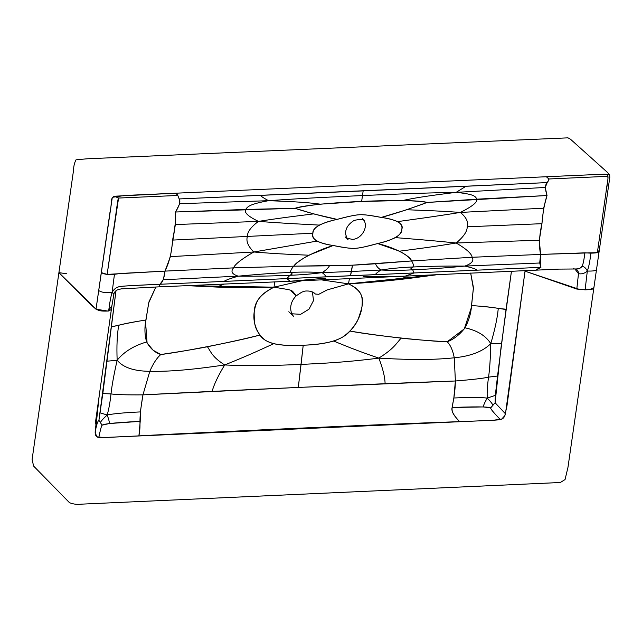 <?xml version="1.0" encoding="UTF-8"?>
<svg xmlns="http://www.w3.org/2000/svg" width="642" height="642" viewBox="0 0 642 642"><rect width="100%" height="100%" fill="white"/><g stroke="black" fill="none" stroke-linecap="round" stroke-linejoin="round"><path stroke-width="0.96" d="M117.157 360.234C113.931 374.43 111.885 385.657 111.002 393.907L102.808 393.562L116.001 290.738L98.924 420.358L102.07 425.156C103.306 424.41 107.575 422.982 140.213 421.345L109.365 423.543L102.07 425.156L98.924 420.358L102.808 393.562L111.002 393.907C115.817 394.661 126.466 394.982 142.949 394.862C215.552 390.938 380.666 383.603 455.379 380.987C454.64 411.297 446.118 407.237 459.624 421.633C453.509 415.294 451.013 410.575 452.145 407.485L453.854 397.992L455.379 380.987L454.279 357.803C452.771 350.219 450.411 344.882 447.193 341.793C430.605 341.448 374.045 335.718 349.954 331.055C357.072 323.119 361.085 314.917 362 306.467C362.553 297.968 363.252 290.73 348.502 283.86C368.949 293.771 362.192 306.338 358.3 318.954C355.612 325.293 350.652 331.176 343.422 336.593C334.996 341.793 321.594 344.674 303.217 345.219C284.831 346.303 272.12 344.585 265.066 340.067C259.232 335.236 255.781 329.731 254.705 323.552C254.015 311.145 250.845 299.02 274.022 287.175C293.683 290.393 290.842 290.144 292.776 291.484L295.914 295.32L290.93 290.834L295.914 295.32L292.776 291.484C290.842 290.144 293.683 290.393 274.022 287.175L301.748 280.795L274.022 287.175C255.644 287.736 236.609 287.704 216.908 287.078L186.653 285.634L274.022 287.175L274.688 281.886L274.022 287.175C257.402 295.424 256.014 302.703 254.288 311.25C252.964 319.724 254.85 327.653 259.954 335.052C262.193 338.856 266.767 341.745 273.677 343.719C281.613 345.348 291.46 345.853 303.217 345.219L298.297 387.431L142.949 394.862C137.733 425.373 141.577 420.759 138.921 435.878L140.213 421.345L140.341 411.915L142.949 394.862L149.803 371.325C153.189 363.524 156.857 357.923 160.821 354.512L153.149 350.243L147.09 342.964L145.582 322.453L148.687 302.944L155.87 286.998L148.928 301.941L145.878 319.997C117.366 324.595 113.498 327.011 111.21 326.746L118.706 325.301C123.047 323.953 132.108 322.188 145.878 319.997C144.41 327.893 144.659 335.212 146.649 341.953C150.124 348.389 154.85 352.578 160.821 354.512C177.369 352.699 234.892 341.905 259.954 335.052C245.565 338.671 228.062 342.571 207.462 346.744C188.435 350.444 167.771 353.485 160.821 354.512C156.857 357.923 153.189 363.524 149.803 371.325L142.949 394.862C126.466 394.982 115.817 394.661 111.002 393.907C111.885 385.657 113.931 374.43 117.157 360.234L106.949 361.213L117.157 360.234C123.015 367.457 133.897 371.148 149.803 371.325C133.897 371.148 123.015 367.457 117.157 360.234C124.026 351.784 133.857 345.693 146.649 341.953C133.857 345.693 124.026 351.784 117.157 360.234C116.579 346.335 117.101 334.691 118.706 325.301C117.101 334.691 116.579 346.335 117.157 360.234M66.599 273.749L58.912 272.641L32.1 459.495L33.609 466.068L69.496 502.694C73.429 504.219 77.401 504.708 81.414 504.155L560.297 482.503L565.048 479.574L567.961 467.368L599.163 251.199L599.066 250.492L597.365 252.619L606.016 192.279C607.139 182.216 608.793 178.195 607.484 176.333L608.062 174.295L607.484 176.333C608.512 175.065 608.022 180.386 606.016 192.279L597.365 252.619L540.604 254.425L539.336 240.244L541.944 223.681L467.191 226.803C467.328 231.313 463.668 236.713 456.213 243.005C463.668 236.713 467.328 231.313 467.191 226.803L541.944 223.681L543.638 208.201L547.024 195.513L427.099 202.439L406.763 209.741L381.308 217.421C387.599 218.304 393.048 219.7 397.655 221.61C401.154 223.721 402.526 226.273 401.788 229.274C401.691 232.268 399.573 235.052 395.432 237.62C390.216 240.06 384.293 242.034 377.656 243.535L399.557 251.183C405.864 254.609 409.893 257.859 411.634 260.941L472.127 257.273L540.604 254.425L472.127 257.273C471.718 253.742 466.413 248.984 456.213 243.005L539.336 240.244L456.213 243.005C426.2 239.939 410.013 238.848 395.432 237.62C410.013 238.848 426.2 239.939 456.213 243.005C428.35 247.611 414.154 249.208 399.557 251.183C414.154 249.208 428.35 247.611 456.213 243.005C466.413 248.984 471.718 253.742 472.127 257.273L411.634 260.941C413.384 263.734 413.785 265.748 412.854 266.984L410.896 268.717L412.718 269.817C401.202 270.442 390.617 270.499 380.971 270.001C390.809 268.476 401.443 267.465 412.854 266.984C401.443 267.465 390.809 268.476 380.971 270.001C377.809 272.015 375.939 273.548 375.369 274.591C375.939 273.548 377.809 272.015 380.971 270.001C390.617 270.499 401.202 270.442 412.718 269.817L413.978 272.962L540.925 267.337L539.681 263.003L464.816 266.093C471.782 263.637 474.221 260.7 472.127 257.273C474.221 260.7 471.782 263.637 464.816 266.093C472.392 267.802 476.34 269.142 476.661 270.105C476.34 269.142 472.392 267.802 464.816 266.093C439.224 265.957 426.408 266.382 412.854 266.984C426.408 266.382 439.224 265.957 464.816 266.093C439.698 268.525 426.384 269.134 412.718 269.817C426.384 269.134 439.698 268.525 464.816 266.093L539.681 263.003L540.604 254.425C538.782 245.766 539.224 235.518 541.944 223.681C542.827 212.406 544.52 203.016 547.024 195.513C544.938 189.045 544.994 184.744 547.193 182.593C548.741 180.546 549.239 179.343 548.685 178.99L607.484 176.333L548.685 178.99L546.623 176.727C547.209 178.861 550.876 176.879 547.193 182.593L363.163 190.891L361.639 201.484L402.759 200.489C414.459 200.882 422.572 201.532 427.099 202.439L476.773 199.18C477.704 202.086 472.239 206.499 460.37 212.422L543.638 208.201L460.37 212.422C466.373 217.413 468.644 222.212 467.191 226.803C468.644 222.212 466.373 217.413 460.37 212.422C429.474 217.365 412.702 219.468 397.655 221.61C412.702 219.468 429.474 217.365 460.37 212.422C433.631 210.544 420.382 210.367 406.763 209.741C420.382 210.367 433.631 210.544 460.37 212.422C472.239 206.499 477.704 202.086 476.773 199.18C475.562 196.011 473.162 194.117 456.157 192.351C473.162 194.117 475.562 196.011 476.773 199.18L547.024 195.513L545.243 187.456L547.193 182.593L179.166 198.94L363.163 190.891L362.489 195.553C393.426 194.237 418.873 193.057 456.157 192.351C427.548 195.874 415.526 197.776 402.759 200.489C415.526 197.776 427.548 195.874 456.157 192.351L545.243 187.456L456.157 192.351L465.787 186.381L456.157 192.351C418.873 193.057 393.426 194.237 362.489 195.553L361.639 201.484L320.27 204.156C308.128 202.543 296.5 201.692 268.541 200.681C306.098 198.065 331.537 196.99 362.489 195.553C331.537 196.99 306.098 198.065 268.541 200.681C296.5 201.692 308.128 202.543 320.27 204.156C308.304 205.592 299.902 206.981 295.047 208.305L245.685 209.444C243.896 212.47 248.149 216.45 258.453 221.386L175.338 224.564L258.453 221.386C286.083 217.1 299.557 215.736 313.529 213.882C299.557 215.736 286.083 217.1 258.453 221.386C248.149 216.45 243.896 212.47 245.685 209.444L175.587 212.004L179.728 203.691L268.541 200.681C250.813 203.987 247.828 206.122 245.685 209.444C247.828 206.122 250.813 203.987 268.541 200.681C264.014 198.258 261.342 196.532 260.524 195.497C261.342 196.532 264.014 198.258 268.541 200.681L179.728 203.691L179.166 198.94C177.12 193.475 177.585 195.272 175.804 193.202L599.371 174.391L608.062 174.295L609.691 175.057L604.924 174.207L597.108 174.488L124.933 195.457L112.31 197.311L96.011 309.203L98.587 310.303C100.216 311.025 103.571 311.258 108.659 311.001C109.71 302.607 110.865 296.339 112.133 292.198L113.754 294.285L113.963 293.811L113.754 294.285L112.133 292.198L114.453 274.311L112.133 292.198C110.865 296.339 109.71 302.607 108.659 311.001L110.978 309.757L111.844 306.073L95.233 423.985M107.182 414.973C113.642 413.657 124.692 412.637 140.341 411.915C124.692 412.637 113.642 413.657 107.182 414.973C108.723 419.138 109.453 421.995 109.365 423.543C109.453 421.995 108.723 419.138 107.182 414.973C108.859 409.211 110.127 402.189 111.002 393.907C110.127 402.189 108.859 409.211 107.182 414.973L100.28 412.91L107.182 414.973C102.929 418.937 100.674 421.513 100.417 422.677C100.674 421.513 102.929 418.937 107.182 414.973M363.163 276.509L403.433 276.221L558.949 269.11L574.887 268.99C578.282 269.335 580.633 268.428 581.957 266.286C583.072 264.632 584.027 260.146 584.838 252.844C583.056 267.674 582.101 268.837 574.887 268.99C577.27 269.56 578.474 271.109 578.482 273.644C581.62 274.319 584.565 273.468 587.318 271.093C588.858 266.719 590.046 260.74 590.881 253.149L584.838 252.844L540.604 254.425L540.708 266.759L536.094 270.105L540.925 267.337L413.978 272.962L405.206 276.148L413.978 272.962L412.718 269.817L410.896 268.717L412.854 266.984C413.785 265.748 413.384 263.734 411.634 260.941L352.458 265.178L350.444 275.723L413.978 272.962L286.886 278.612L350.444 275.723L351.487 271.494L380.971 270.001C378.194 268.268 376.389 266.189 375.554 263.758C376.389 266.189 378.194 268.268 380.971 270.001L351.487 271.494L352.458 265.178L293.747 266.173C296.403 262.899 301.427 259.248 308.81 255.211L333.206 245.509C326.922 244.578 321.498 243.109 316.923 241.111C313.465 238.88 312.132 236.248 312.911 233.223L172.562 240.092L312.911 233.223C313.023 230.245 315.158 227.541 319.307 225.093C324.531 222.75 330.461 220.84 337.09 219.379L313.529 213.882L295.047 208.305L175.587 212.004L175.338 224.564L170.403 256.631L165.002 271.109L233.536 267.875L293.747 266.173C291.163 269.167 290.168 271.245 290.754 272.409L292.238 273.982L289.943 275.274L286.886 278.612L159.938 284.262L163.325 279.719L238.286 276.156C229.988 278.572 225.302 280.289 224.227 281.316C225.302 280.289 229.988 278.572 238.286 276.156L163.325 279.719L165.002 271.109L233.536 267.875C234.972 264.255 241.729 258.967 253.799 251.993L170.403 256.631L253.799 251.993C248.069 246.287 245.926 241.143 247.379 236.569C247.234 232.043 250.926 226.979 258.453 221.386C288.314 223.633 304.693 224.267 319.307 225.093C304.693 224.267 288.314 223.633 258.453 221.386C250.926 226.979 247.234 232.043 247.379 236.569C245.926 241.143 248.069 246.287 253.799 251.993C280.674 254.168 294.59 254.521 308.81 255.211C294.59 254.521 280.674 254.168 253.799 251.993L316.923 241.111L253.799 251.993C241.729 258.967 234.972 264.255 233.536 267.875L293.747 266.173C291.163 269.167 290.168 271.245 290.754 272.409C302.197 271.879 312.638 271.951 322.083 272.617C325.478 270.611 327.942 268.34 329.474 265.804C327.942 268.34 325.478 270.611 322.083 272.617L351.487 271.494L322.083 272.617C312.14 273.99 301.427 274.872 289.943 275.274C301.427 274.872 312.14 273.99 322.083 272.617C324.571 274.383 325.719 275.779 325.526 276.806C325.719 275.779 324.571 274.383 322.083 272.617C312.638 271.951 302.197 271.879 290.754 272.409C277.2 273.01 264.352 273.725 238.286 276.156C232.027 274.286 230.446 271.526 233.536 267.875C230.446 271.526 232.027 274.286 238.286 276.156C262.987 276.373 276.301 275.803 289.943 275.274C276.301 275.803 262.987 276.373 238.286 276.156C264.352 273.725 277.2 273.01 290.754 272.409L292.238 273.982L289.943 275.274L286.886 278.612L290.096 281.26L325.895 278.163M599.066 250.492C599.403 251.704 599.636 253.06 590.881 253.149C590.046 260.74 588.858 266.719 587.318 271.093C598.127 271.189 596.298 269.696 596.466 268.525C596.298 269.696 598.127 271.189 587.318 271.093L585.111 289.839L587.318 271.093C586.034 268.212 584.244 266.607 581.957 266.286C584.244 266.607 586.034 268.212 587.318 271.093C584.565 273.468 581.62 274.319 578.482 273.644L576.805 289.069L525.028 271.173L525.108 270.595L505.455 413.801L495.102 402.759L495.327 395.368L497.542 376.027L488.562 377.135C483.378 378.339 472.311 379.623 455.379 380.987L454.279 357.803C452.771 350.219 450.411 344.882 447.193 341.793C453.838 339.297 459.776 334.634 465.017 327.813C468.788 320.815 470.979 313.392 471.573 305.536C485.2 306.507 494.091 307.478 498.264 308.449L506.073 309.211L497.542 376.027L488.562 377.135C487.358 385.433 486.925 392.414 487.278 398.088L495.327 395.368L487.278 398.088C490.761 401.715 492.599 404.099 492.807 405.254C492.599 404.099 490.761 401.715 487.278 398.088C480.914 397.342 469.775 397.31 453.854 397.992C469.775 397.31 480.914 397.342 487.278 398.088C484.702 402.438 483.402 405.383 483.378 406.932C483.402 405.383 484.702 402.438 487.278 398.088C486.925 392.414 487.358 385.433 488.562 377.135C483.378 378.339 472.311 379.623 455.379 380.987L298.297 387.431L301.058 364.439C326.345 363.171 347.161 362.176 378.812 358.116C382.841 368.46 384.935 376.974 385.104 383.675C384.935 376.974 382.841 368.46 378.812 358.116C354.865 349.97 344.144 345.252 333.663 341.054C344.144 345.252 354.865 349.97 378.812 358.116C413.954 360.178 435.461 359.761 454.279 357.803C470.69 356.19 482.856 351.471 490.769 343.639C485.809 335.718 477.231 330.445 465.017 327.813C477.231 330.445 485.809 335.718 490.769 343.639C494.934 329.531 497.43 317.798 498.264 308.449C497.43 317.798 494.934 329.531 490.769 343.639C490.48 357.706 489.742 368.869 488.562 377.135C489.742 368.869 490.48 357.706 490.769 343.639L501.498 343.687L490.769 343.639C482.856 351.471 470.69 356.19 454.279 357.803C435.461 359.761 413.954 360.178 378.812 358.116C393.498 348.911 395.825 344.168 401.098 338.141C395.825 344.168 393.498 348.911 378.812 358.116C347.161 362.176 326.345 363.171 301.058 364.439C275.827 365.418 255.211 366.261 224.668 364.961C250.468 354.609 262.249 348.887 273.677 343.719C262.249 348.887 250.468 354.609 224.668 364.961C189.205 370.161 167.987 371.646 149.803 371.325C167.987 371.646 189.205 370.161 224.668 364.961C212.293 356.96 211.194 352.37 207.462 346.744C211.194 352.37 212.293 356.96 224.668 364.961C218.144 375.771 213.963 384.574 212.141 391.355C213.963 384.574 218.144 375.771 224.668 364.961C255.211 366.261 275.827 365.418 301.058 364.439L303.217 345.219C314.957 344.81 325.109 343.422 333.663 341.054C341.239 338.438 346.672 335.1 349.954 331.055C363.87 333.415 380.915 335.782 401.098 338.141C419.772 340.164 440.3 341.383 447.193 341.793L464.286 328.889L471.212 308.016L473.387 288.555L470.674 273.051L473.427 287.544L471.573 305.536C499.789 307.606 503.095 309.709 506.073 309.211L511.457 271.205L500.961 347.948L495.102 402.759L490.681 407.895C489.413 407.261 485.312 406.209 452.145 407.485L483.378 406.932L490.681 407.895L495.102 402.759L505.455 413.801C504.54 417.356 502.822 419.258 500.311 419.507C493.674 412.702 490.464 408.834 490.681 407.895C490.464 408.834 493.674 412.702 500.311 419.507C497.606 420.157 493.546 420.333 459.624 421.633C391.403 423.905 205.48 432.162 138.921 435.878C105.457 437.571 101.396 437.756 98.844 437.338C100.272 430.18 101.348 426.119 102.07 425.156C101.348 426.119 100.272 430.18 98.844 437.338C96.388 437.306 95.16 435.541 95.152 432.026C96.541 424.755 97.801 420.863 98.924 420.358C97.801 420.863 96.541 424.755 95.152 432.026L99.406 393.811L95.233 433.31L97.231 436.897L104.132 437.499L493.521 420.229L501.739 419.057L504.861 415.591L507.003 405.616L525.028 271.173L580.159 289.654L589.252 289.662L593.89 287.809M286.886 278.612L159.938 284.262L159.393 286.838L121.105 288.884L117.133 289.999C115.448 290.906 114.396 292.182 113.963 293.811L111.844 306.073L107.872 311.065L96.011 309.203L58.912 272.641L90.634 304.485L96.011 309.203L98.691 290.633C101.171 291.685 102.656 293.201 112.133 292.198C113.746 289.807 115.279 288.266 116.732 287.6C120.688 286.701 110.737 286.356 159.938 284.262L159.393 286.838L290.096 281.26L286.886 278.612M224.05 284.005L216.908 287.078L224.05 284.005M593.794 287.094C593.874 288.346 594.917 289.558 585.111 289.839L576.805 289.069L578.482 273.644L574.887 268.99L573.458 268.765M401.659 276.325L407.534 278.612C386.99 281.027 367.312 282.777 348.502 283.86L326.995 289.967L318.769 294.309L315.382 294.028L314.323 293.025L315.382 294.028L318.769 294.309L326.995 289.967L348.502 283.86L322.22 279.992L348.502 283.86L349.368 278.877L348.502 283.86L438.213 274.567L407.534 278.612L401.659 276.325M312.405 291.917L313.521 300.584L308.995 309.187L300.649 314.315L291.877 313.786M118.577 198.049L177.81 195.465L179.166 198.94C180.771 200.922 179.575 205.271 175.587 212.004C175.948 219.387 174.937 228.745 172.562 240.092C171.879 251.841 169.36 262.177 165.002 271.109L120.664 273.46L114.453 274.311C105.641 275.001 103.595 273.725 101.292 272.601L98.691 290.633C101.171 291.685 102.656 293.201 112.133 292.198C114.035 289.173 116.218 287.399 118.682 286.862C121.635 286.043 126.193 285.842 159.938 284.262C162.522 282.616 164.216 278.227 165.002 271.109L107.142 274.391L115.881 214.051C117.47 202.174 118.369 196.837 118.577 198.049L114.276 196.227L118.577 198.049L107.142 274.391L101.292 272.601L109.983 212.261C112.318 202.158 109.991 198.266 114.276 196.227L175.804 193.202L177.81 195.465L118.577 198.049M354.882 248.342C350.468 248.542 343.245 247.603 333.206 245.509C320.358 243.84 310.23 239.37 312.911 233.223C312.028 227.276 323.592 222.18 337.09 219.379C347.836 216.466 355.379 214.918 359.729 214.733C364.07 214.532 371.261 215.431 381.308 217.421C394.164 219.042 404.396 223.175 401.788 229.274C402.711 235.269 391.155 240.694 377.656 243.535C366.887 246.552 359.295 248.157 354.882 248.342M363.837 220.286C368.668 226.987 361.422 239.314 352.225 239.37L346.985 238.166M288.804 311.747L293.579 316.249C293.209 317.212 285.867 306.314 296.243 295.793L290.93 290.834M293.747 266.173C297.503 259.914 317.806 250.171 333.206 245.509C355.275 249.594 354.119 249.65 377.656 243.535C391.909 246.881 409.636 254.938 411.634 260.941C348.951 265.876 355.812 265.571 293.747 266.173M381.308 217.421C359.207 213.537 360.595 213.473 337.09 219.379C323.833 216.964 301.82 210.664 295.047 208.305C311.001 202.35 412.67 197.84 427.099 202.439C419.555 205.432 395.432 213.778 381.308 217.421M596.562 269.239L596.466 268.525M58.912 272.641L73.565 170.082C73.637 166.182 74.456 162.763 76.029 159.81L87.015 158.799L567.985 137.845L570.433 139.186L607.46 172.401L609.691 175.057L609.764 177.633L599.163 251.199M345.236 236.89L348.02 239.522C347.731 239.875 346.977 238.262 345.773 234.683C345.011 229.21 347.779 224.475 354.071 220.463C360.451 218.938 364.07 219.107 364.921 220.976L362.489 218.641M405.206 276.148L290.096 281.26M296.243 295.793L301.812 292.126C303.666 291.645 304.292 290.417 310.551 291.275L314.829 293.434"/></g></svg>
